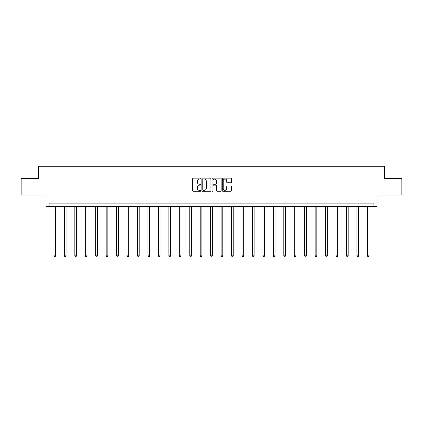 <?xml version="1.0" encoding="UTF-8"?>
<svg xmlns="http://www.w3.org/2000/svg" width="423" height="423" viewBox="0 0 423 423"><rect width="100%" height="100%" fill="white"/><g stroke="black" fill="none" stroke-linecap="round" stroke-linejoin="round"><path stroke-width="0.63" d="M200.782 178.591A0.46 0.46 0 0 0 200.322 178.131L193.337 178.131A0.656 0.656 0 0 0 192.682 178.786L192.682 190.62A0.656 0.656 0 0 0 193.337 191.275L200.322 191.275A0.46 0.46 0 0 0 200.782 190.815A0.46 0.46 0 0 0 200.322 190.355L199.418 190.355A2.104 2.104 0 0 1 197.314 188.251L197.314 187.267A2.104 2.104 0 0 1 199.418 185.163L200.322 185.163A0.46 0.46 0 0 0 200.782 184.703A0.46 0.46 0 0 0 200.322 184.243L199.418 184.243A2.104 2.104 0 0 1 197.314 182.139L197.314 181.15A2.104 2.104 0 0 1 199.418 179.051L200.322 179.051A0.46 0.46 0 0 0 200.782 178.591M21.15 178.342L21.15 195.082L46.065 195.082L46.065 206.472L376.935 206.472L376.935 195.082L401.85 195.082L401.85 178.342L384.338 178.342L384.338 166.281L38.662 166.281L38.662 178.342L21.15 178.342M230.715 182.762A0.656 0.656 0 0 0 231.37 182.107L231.37 178.786A0.656 0.656 0 0 0 230.715 178.131L222.958 178.131A0.656 0.656 0 0 0 222.297 178.786L222.297 190.62A0.656 0.656 0 0 0 222.958 191.275L230.715 191.275A0.656 0.656 0 0 0 231.37 190.62L231.37 186.606A0.656 0.656 0 0 0 230.715 185.951L227.394 185.951A0.656 0.656 0 0 0 226.733 186.606L226.733 188.6A1.761 1.761 0 0 1 224.978 190.355A1.761 1.761 0 0 1 223.217 188.6L223.217 180.806A1.761 1.761 0 0 1 224.978 179.051A1.761 1.761 0 0 1 226.733 180.806L226.733 182.107A0.656 0.656 0 0 0 227.394 182.762L230.715 182.762M373.884 206.472L373.884 203.119L49.116 203.119L49.116 206.472M210.924 178.786A0.656 0.656 0 0 0 210.268 178.131L202.511 178.131A0.656 0.656 0 0 0 201.85 178.786L201.85 190.62A0.656 0.656 0 0 0 202.511 191.275L210.268 191.275A0.656 0.656 0 0 0 210.924 190.62L210.924 178.786M212.732 178.131L220.489 178.131A0.656 0.656 0 0 1 221.15 178.786L221.15 190.62A0.656 0.656 0 0 1 220.489 191.275L217.168 191.275A0.656 0.656 0 0 1 216.513 190.62L216.513 185.819A0.656 0.656 0 0 0 215.857 185.163L213.652 185.163A0.656 0.656 0 0 0 212.996 185.819L212.996 190.815A0.46 0.46 0 0 1 212.536 191.275A0.46 0.46 0 0 1 212.076 190.815L212.076 178.786A0.656 0.656 0 0 1 212.732 178.131M203.23 179.051A0.46 0.46 0 0 0 202.77 179.511L202.77 189.895A0.46 0.46 0 0 0 203.23 190.355L204.187 190.355A2.104 2.104 0 0 0 206.292 188.251L206.292 181.15A2.104 2.104 0 0 0 204.187 179.051L203.23 179.051M216.513 180.838A1.761 1.761 0 0 0 214.752 179.082A1.761 1.761 0 0 0 212.996 180.838L212.996 183.587A0.656 0.656 0 0 0 213.652 184.243L215.857 184.243A0.656 0.656 0 0 0 216.513 183.587L216.513 180.838M53.938 206.472L53.938 255.846L55.609 255.846L55.609 206.472M55.609 255.846L55.106 256.719L54.44 256.719L53.938 255.846M64.386 206.472L64.386 255.846L66.057 255.846L66.057 206.472M66.057 255.846L65.554 256.719L64.888 256.719L64.386 255.846M74.834 206.472L74.834 255.846L76.505 255.846L76.505 206.472M76.505 255.846L76.003 256.719L75.336 256.719L74.834 255.846M85.282 206.472L85.282 255.846L86.953 255.846L86.953 206.472M86.953 255.846L86.451 256.719L85.784 256.719L85.282 255.846M95.73 206.472L95.73 255.846L97.406 255.846L97.406 206.472M97.406 255.846L96.904 256.719L96.233 256.719L95.73 255.846M106.178 206.472L106.178 255.846L107.854 255.846L107.854 206.472M107.854 255.846L107.352 256.719L106.681 256.719L106.178 255.846M116.626 206.472L116.626 255.846L118.303 255.846L118.303 206.472M118.303 255.846L117.8 256.719L117.129 256.719L116.626 255.846M127.074 206.472L127.074 255.846L128.751 255.846L128.751 206.472M128.751 255.846L128.248 256.719L127.577 256.719L127.074 255.846M137.523 206.472L137.523 255.846L139.199 255.846L139.199 206.472M139.199 255.846L138.696 256.719L138.025 256.719L137.523 255.846M147.971 206.472L147.971 255.846L149.647 255.846L149.647 206.472M149.647 255.846L149.145 256.719L148.473 256.719L147.971 255.846M158.419 206.472L158.419 255.846L160.095 255.846L160.095 206.472M160.095 255.846L159.593 256.719L158.921 256.719L158.419 255.846M168.867 206.472L168.867 255.846L170.543 255.846L170.543 206.472M170.543 255.846L170.041 256.719L169.369 256.719L168.867 255.846M179.315 206.472L179.315 255.846L180.991 255.846L180.991 206.472M180.991 255.846L180.489 256.719L179.817 256.719L179.315 255.846M189.768 206.472L189.768 255.846L191.439 255.846L191.439 206.472M191.439 255.846L190.937 256.719L190.271 256.719L189.768 255.846M200.216 206.472L200.216 255.846L201.887 255.846L201.887 206.472M201.887 255.846L201.385 256.719L200.719 256.719L200.216 255.846M210.665 206.472L210.665 255.846L212.335 255.846L212.335 206.472M212.335 255.846L211.833 256.719L211.167 256.719L210.665 255.846M221.113 206.472L221.113 255.846L222.784 255.846L222.784 206.472M222.784 255.846L222.281 256.719L221.615 256.719L221.113 255.846M231.561 206.472L231.561 255.846L233.232 255.846L233.232 206.472M233.232 255.846L232.729 256.719L232.063 256.719L231.561 255.846M242.009 206.472L242.009 255.846L243.685 255.846L243.685 206.472M243.685 255.846L243.183 256.719L242.511 256.719L242.009 255.846M252.457 206.472L252.457 255.846L254.133 255.846L254.133 206.472M254.133 255.846L253.631 256.719L252.959 256.719L252.457 255.846M262.905 206.472L262.905 255.846L264.581 255.846L264.581 206.472M264.581 255.846L264.079 256.719L263.407 256.719L262.905 255.846M273.353 206.472L273.353 255.846L275.029 255.846L275.029 206.472M275.029 255.846L274.527 256.719L273.855 256.719L273.353 255.846M283.801 206.472L283.801 255.846L285.477 255.846L285.477 206.472M285.477 255.846L284.975 256.719L284.304 256.719L283.801 255.846M294.249 206.472L294.249 255.846L295.926 255.846L295.926 206.472M295.926 255.846L295.423 256.719L294.752 256.719L294.249 255.846M304.697 206.472L304.697 255.846L306.374 255.846L306.374 206.472M306.374 255.846L305.871 256.719L305.2 256.719L304.697 255.846M315.146 206.472L315.146 255.846L316.822 255.846L316.822 206.472M316.822 255.846L316.319 256.719L315.648 256.719L315.146 255.846M325.594 206.472L325.594 255.846L327.27 255.846L327.27 206.472M327.27 255.846L326.768 256.719L326.096 256.719L325.594 255.846M336.047 206.472L336.047 255.846L337.718 255.846L337.718 206.472M337.718 255.846L337.216 256.719L336.549 256.719L336.047 255.846M346.495 206.472L346.495 255.846L348.166 255.846L348.166 206.472M348.166 255.846L347.664 256.719L346.997 256.719L346.495 255.846M356.943 206.472L356.943 255.846L358.614 255.846L358.614 206.472M358.614 255.846L358.112 256.719L357.446 256.719L356.943 255.846M367.391 206.472L367.391 255.846L369.062 255.846L369.062 206.472M369.062 255.846L368.56 256.719L367.894 256.719L367.391 255.846"/></g></svg>
